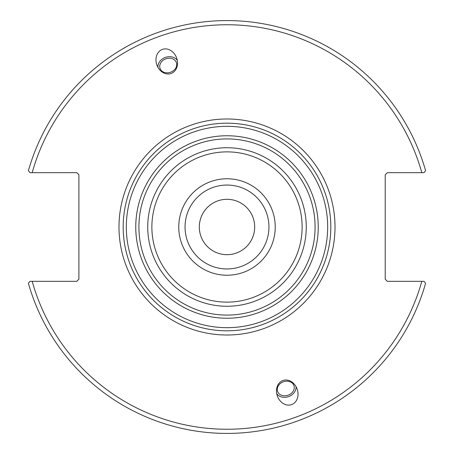 <?xml version="1.0" encoding="UTF-8"?>
<svg xmlns="http://www.w3.org/2000/svg" width="454" height="454" viewBox="0 0 454 454"><rect width="100%" height="100%" fill="white"/><g stroke="black" fill="none" stroke-linecap="round" stroke-linejoin="round"><path stroke-width="0.68" d="M254.683 227A27.683 27.683 0 0 1 213.159 250.977A27.683 27.683 0 0 1 213.159 203.023A27.683 27.683 0 0 1 254.683 227M227 138.913A88.087 88.087 0 0 0 150.711 271.044A88.087 88.087 0 0 0 303.289 271.044A88.087 88.087 0 0 0 227 138.913M330.818 227A103.818 103.818 0 0 0 227 123.182A103.818 103.818 0 0 0 123.182 227A103.818 103.818 0 0 0 227 330.818A103.818 103.818 0 0 0 330.818 227M268.95 227A41.95 41.95 0 0 1 227 268.95A41.95 41.95 0 0 1 185.05 227A41.95 41.95 0 0 1 227 185.05A41.95 41.95 0 0 1 268.95 227M424.059 281.321L387.319 281.321L385.219 279.221L385.219 174.779L387.319 172.679L424.059 172.679L425.591 170.659A206.434 206.434 0 0 0 28.409 170.659L29.941 172.679L76.805 172.679L78.9 174.779L78.9 279.221L76.805 281.321L29.941 281.321L28.409 283.341A206.434 206.434 0 0 0 425.591 283.341L424.059 281.321L421.806 281.321A202.234 202.234 0 0 1 32.194 281.321M282.876 380.52A12.803 10.487 70 0 1 297.109 388.964A12.803 10.487 70 0 1 291.633 404.582A12.803 10.487 70 0 1 277.4 396.138A12.803 10.487 70 0 1 282.876 380.52M171.124 73.48A12.803 10.487 -110 0 1 156.891 65.035A12.803 10.487 -110 0 1 162.367 49.418A12.803 10.487 -110 0 1 176.6 57.862A12.803 10.487 -110 0 1 171.124 73.48M159.791 65.518A8.671 7.105 -20 0 0 160.08 68.48A8.671 7.105 -20 0 0 170.653 72.192A8.671 7.105 -20 0 0 176.373 62.55A8.671 7.105 -20 0 0 167.537 58.373A8.671 7.105 -20 0 0 159.791 65.518M157.981 67.396A10.487 8.592 160 0 1 165.284 57.448A10.487 8.592 160 0 1 177.281 60.371M294.209 388.482A8.671 7.105 -20 0 1 286.463 395.627A8.671 7.105 -20 0 1 277.627 391.45A8.671 7.105 -20 0 1 283.347 381.808A8.671 7.105 -20 0 1 293.92 385.52A8.671 7.105 -20 0 1 294.209 388.482M296.019 386.604A10.487 8.592 -20 0 1 288.716 396.552A10.487 8.592 -20 0 1 276.719 393.629M29.941 172.679L32.194 172.679A202.234 202.234 0 0 1 421.806 172.679M318.237 227A91.237 91.237 0 0 0 227 135.763A91.237 91.237 0 0 0 135.763 227A91.237 91.237 0 0 0 227 318.237A91.237 91.237 0 0 0 318.237 227M327.674 227A100.675 100.675 0 0 1 227 327.674A100.675 100.675 0 0 1 126.325 227A100.675 100.675 0 0 1 227 126.325A100.675 100.675 0 0 1 327.674 227M275.238 227A48.237 48.237 0 0 0 202.881 185.226A48.237 48.237 0 0 0 202.881 268.774A48.237 48.237 0 0 0 275.238 227M302.131 227A75.131 75.131 0 0 1 189.437 292.064A75.131 75.131 0 0 1 189.437 161.936A75.131 75.131 0 0 1 302.131 227M306.263 227A79.263 79.263 0 0 0 227 147.737A79.263 79.263 0 0 0 147.737 227A79.263 79.263 0 0 0 227 306.263A79.263 79.263 0 0 0 306.263 227M118.988 227A108.012 108.012 0 0 0 281.009 320.541A108.012 108.012 0 0 0 281.009 133.459A108.012 108.012 0 0 0 118.988 227"/></g></svg>
